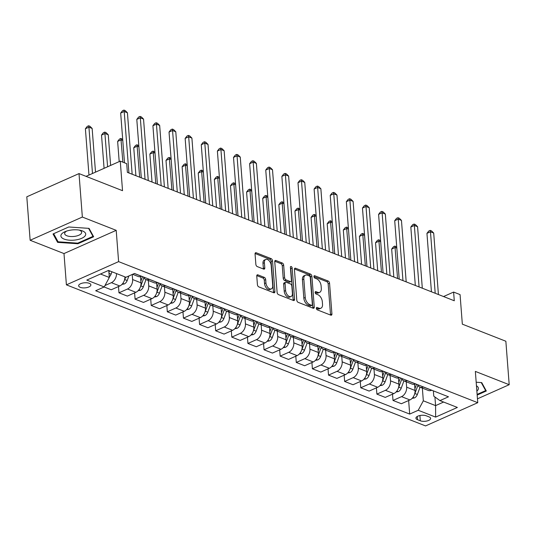 <?xml version="1.0" encoding="UTF-8"?>
<svg xmlns="http://www.w3.org/2000/svg" width="536" height="536" viewBox="0 0 536 536"><rect width="100%" height="100%" fill="white"/><g stroke="black" fill="none" stroke-linecap="round" stroke-linejoin="round"><path stroke-width="0.8" d="M316.361 308.334A1.32 0.777 66 0 0 317.339 309.875L330.786 315.155A1.883 1.112 66 0 0 331.422 315.168A1.883 1.112 66 0 0 331.918 313.949L329.56 283.236A1.883 1.112 66 0 0 328.159 281.031L314.712 275.752A1.32 0.777 66 0 0 314.27 275.745A1.32 0.777 66 0 0 313.915 276.596A1.32 0.777 66 0 0 314.893 278.137L316.635 278.82A6.017 3.564 66 0 1 321.104 285.876L321.305 288.435A6.017 3.564 66 0 1 319.697 292.341A6.017 3.564 66 0 1 317.674 292.301L315.932 291.618A1.32 0.777 66 0 0 315.49 291.611A1.32 0.777 66 0 0 315.135 292.462A1.32 0.777 66 0 0 316.113 294.009L317.855 294.693A6.017 3.564 66 0 1 322.324 301.741L322.525 304.301A6.017 3.564 66 0 1 320.917 308.207A6.017 3.564 66 0 1 318.893 308.166L317.151 307.483A1.32 0.777 66 0 0 316.709 307.476A1.32 0.777 66 0 0 316.361 308.334M80.246 287.336A6.131 2.546 175.6 0 0 87.066 287.544A6.131 2.546 175.6 0 0 90.879 284.857A6.131 2.546 175.6 0 0 89.278 283.316A6.131 2.546 175.6 0 0 82.457 283.109A6.131 2.546 175.6 0 0 78.651 285.795A6.131 2.546 175.6 0 0 80.246 287.336M257.896 274.861A1.883 1.112 66 0 0 257.267 274.854A1.883 1.112 66 0 0 256.764 276.074L257.427 284.69A1.883 1.112 66 0 0 258.828 286.894L273.762 292.757A1.883 1.112 66 0 0 274.392 292.77A1.883 1.112 66 0 0 274.894 291.55L272.536 260.838A1.883 1.112 66 0 0 271.136 258.633L256.201 252.771A1.883 1.112 66 0 0 255.565 252.758A1.883 1.112 66 0 0 255.062 253.977L255.866 264.389A1.883 1.112 66 0 0 257.26 266.586L263.652 269.099A1.883 1.112 66 0 0 264.288 269.112A1.883 1.112 66 0 0 264.791 267.893L264.395 262.727A5.032 2.982 66 0 1 265.735 259.464A5.032 2.982 66 0 1 269.139 260.744A5.032 2.982 66 0 1 271.162 265.387L272.717 285.608A5.032 2.982 66 0 1 271.377 288.877A5.032 2.982 66 0 1 267.973 287.598A5.032 2.982 66 0 1 265.95 282.948L265.689 279.578A1.883 1.112 66 0 0 264.295 277.373L257.896 274.861L256.851 275.33M477.455 398.824L509.2 384.701L505.857 341.244L462.334 324.153L460.062 294.599L453.61 292.066L454.28 300.763L127.374 172.358L126.704 163.668L120.258 161.135L86.048 176.357M82.35 217.047L30.143 240.269L63.992 253.568L116.205 230.339L82.35 217.047L79.006 173.59L122.53 190.689L120.258 161.135M116.205 230.339L118.61 261.628L477.757 402.69L425.55 425.919L66.404 284.851L118.61 261.628M509.2 384.701L475.352 371.408L477.757 402.69M296.797 300.153A1.883 1.112 66 0 0 298.19 302.358L313.125 308.22A1.883 1.112 66 0 0 313.761 308.234A1.883 1.112 66 0 0 314.264 307.014L311.898 276.301A1.883 1.112 66 0 0 310.505 274.097L295.564 268.235A1.883 1.112 66 0 0 294.934 268.221A1.883 1.112 66 0 0 294.432 269.44L296.797 300.153M293.447 300.488L278.506 294.626A1.883 1.112 66 0 1 277.112 292.422L274.747 261.709A1.883 1.112 66 0 1 275.249 260.489A1.883 1.112 66 0 1 275.879 260.503L282.278 263.009A1.883 1.112 66 0 1 283.671 265.213L284.629 277.668A1.883 1.112 66 0 0 286.03 279.872L290.271 281.541A1.883 1.112 66 0 0 290.901 281.547A1.883 1.112 66 0 0 291.403 280.328L290.405 267.364A1.32 0.777 66 0 1 290.753 266.506A1.32 0.777 66 0 1 291.644 266.841A1.32 0.777 66 0 1 292.174 268.06L294.579 299.282A1.883 1.112 66 0 1 294.076 300.502A1.883 1.112 66 0 1 293.447 300.488M30.143 240.269L26.8 196.812L79.006 173.59M429.068 416.901L426.227 415.782A5.943 2.466 175.6 0 0 419.621 415.581A5.943 2.466 175.6 0 0 415.936 418.187A5.943 2.466 175.6 0 0 417.484 419.675L420.318 420.787A5.943 2.466 175.6 0 0 426.924 420.995A5.943 2.466 175.6 0 0 430.616 418.388A5.943 2.466 175.6 0 0 429.068 416.901M433.363 390.871L433.771 396.164L439.949 400.606L448.485 396.808L134.476 273.474L125.94 277.273L108.527 270.432L86.799 280.1L104.212 286.941L95.669 290.733L409.685 414.073L418.221 410.275L423.326 400.807L422.355 388.111M439.949 400.606L457.362 407.447L435.627 417.108L418.221 410.275M63.992 253.568L66.404 284.851M453.61 292.066L443.547 296.549M434.917 396.988L435.58 405.625L443.614 402.047M423.326 400.807L435.58 405.625L435.627 417.108M100.493 274.01L109.317 277.474L108.781 270.533M118.483 286.539L118.965 292.803L127.501 289.011A7.665 5.293 -68.6 0 0 132.613 279.544L132.225 274.479M118.965 292.803L127.347 296.1L135.889 292.301A7.665 5.293 -68.6 0 0 140.995 282.841L140.519 276.63M134.603 292.87L135.085 299.135L143.621 295.343A7.665 5.293 -68.6 0 0 148.733 285.876L148.318 280.475M135.085 299.135L143.467 302.431L152.003 298.632A7.665 5.293 -68.6 0 0 157.115 289.172L156.639 282.961M150.723 299.202L151.206 305.466L159.741 301.674A7.665 5.293 -68.6 0 0 164.854 292.207L164.438 286.807M151.206 305.466L159.587 308.763L168.123 304.964A7.665 5.293 -68.6 0 0 173.235 295.504L172.76 289.293M166.843 305.533L167.326 311.798L175.862 308.006A7.665 5.293 -68.6 0 0 180.974 298.539L180.558 293.138M167.326 311.798L175.708 315.094L184.243 311.295A7.665 5.293 -68.6 0 0 189.355 301.828L188.88 295.624M182.964 311.865L183.446 318.129L191.982 314.337A7.665 5.293 -68.6 0 0 197.094 304.87L196.679 299.47M183.446 318.129L191.828 321.426L200.364 317.627A7.665 5.293 -68.6 0 0 205.476 308.16L205 301.956M199.084 318.196L199.566 324.461L208.102 320.669A7.665 5.293 -68.6 0 0 213.214 311.202L212.799 305.801M199.566 324.461L207.948 327.757L216.484 323.958A7.665 5.293 -68.6 0 0 221.596 314.491L221.113 308.287M215.204 324.528L215.686 330.792L224.222 327A7.665 5.293 -68.6 0 0 229.334 317.533L228.919 312.133M215.686 330.792L224.068 334.089L232.604 330.29A7.665 5.293 -68.6 0 0 237.716 320.823L237.234 314.619M231.324 330.859L231.807 337.124L240.342 333.325A7.665 5.293 -68.6 0 0 245.448 323.865L245.032 318.464M231.807 337.124L240.188 340.42L248.724 336.621A7.665 5.293 -68.6 0 0 253.836 327.154L253.354 320.95M247.444 337.191L247.927 343.455L256.463 339.656A7.665 5.293 -68.6 0 0 261.568 330.196L261.153 324.796M247.927 343.455L256.309 346.752L264.844 342.953A7.665 5.293 -68.6 0 0 269.95 333.486L269.474 327.282M263.565 343.522L264.047 349.787L272.583 345.988A7.665 5.293 -68.6 0 0 277.688 336.528L277.273 331.127M264.047 349.787L272.429 353.083L280.965 349.284A7.665 5.293 -68.6 0 0 286.07 339.817L285.594 333.613M279.685 349.854L280.167 356.118L288.703 352.32A7.665 5.293 -68.6 0 0 293.808 342.859L293.393 337.459M280.167 356.118L288.549 359.415L297.085 355.616A7.665 5.293 -68.6 0 0 302.19 346.149L301.714 339.945M295.805 356.185L296.281 362.45L304.823 358.651A7.665 5.293 -68.6 0 0 309.929 349.191L309.513 343.79M296.281 362.45L304.669 365.746L313.205 361.947A7.665 5.293 -68.6 0 0 318.31 352.48L317.835 346.276M311.919 362.517L312.401 368.781L320.943 364.983A7.665 5.293 -68.6 0 0 326.049 355.522L325.633 350.122M312.401 368.781L320.783 372.078L329.325 368.279A7.665 5.293 -68.6 0 0 334.43 358.812L333.955 352.608M328.039 368.848L328.521 375.113L337.057 371.314A7.665 5.293 -68.6 0 0 342.169 361.854L341.754 356.453M328.521 375.113L336.903 378.409L345.445 374.61A7.665 5.293 -68.6 0 0 350.551 365.143L350.075 358.939M344.159 375.18L344.641 381.444L353.177 377.646A7.665 5.293 -68.6 0 0 358.289 368.185L357.874 362.785M344.641 381.444L353.023 384.741L361.559 380.942A7.665 5.293 -68.6 0 0 366.671 371.475L366.195 365.271M360.279 381.511L360.762 387.776L369.297 383.977A7.665 5.293 -68.6 0 0 374.409 374.517L373.994 369.116M360.762 387.776L369.143 391.072L377.679 387.273A7.665 5.293 -68.6 0 0 382.791 377.806L382.315 371.602M376.399 387.843L376.882 394.107L385.418 390.308A7.665 5.293 -68.6 0 0 390.53 380.848L390.114 375.448M376.882 394.107L385.263 397.397L393.799 393.605A7.665 5.293 -68.6 0 0 398.911 384.138L398.436 377.934M392.52 394.174L393.002 400.439L401.538 396.64A7.665 5.293 -68.6 0 0 406.65 387.18L406.234 381.779M393.002 400.439L401.384 403.729L409.919 399.936A7.665 5.293 -68.6 0 0 415.032 390.469L414.549 384.265M408.64 400.506L409.685 414.073M104.125 286.974L111.233 289.768L119.769 285.969A7.665 5.293 -68.6 0 0 124.895 276.864M417.578 384.667A7.665 5.293 -68.6 0 0 419.929 387.16L428.311 390.449A7.665 5.293 -68.6 0 0 431.648 390.268L431.735 390.228M419.929 387.16A7.665 5.293 -68.6 0 0 423.266 386.979L423.353 386.938M401.457 378.336A7.665 5.293 -68.6 0 0 403.809 380.828L412.191 384.118A7.665 5.293 -68.6 0 0 415.534 383.937L415.614 383.897M403.809 380.828A7.665 5.293 -68.6 0 0 407.146 380.647L407.233 380.607M385.337 372.004A7.665 5.293 -68.6 0 0 387.689 374.497L396.077 377.786A7.665 5.293 -68.6 0 0 399.414 377.605L399.494 377.565M387.689 374.497A7.665 5.293 -68.6 0 0 391.032 374.316L391.113 374.275M369.217 365.673A7.665 5.293 -68.6 0 0 371.575 368.165L379.957 371.455A7.665 5.293 -68.6 0 0 383.294 371.274L383.374 371.234M371.575 368.165A7.665 5.293 -68.6 0 0 374.912 367.984L374.992 367.944M353.097 359.341A7.665 5.293 -68.6 0 0 355.455 361.834L363.837 365.123A7.665 5.293 -68.6 0 0 367.173 364.942L367.254 364.902M355.455 361.834A7.665 5.293 -68.6 0 0 358.792 361.653L358.872 361.612M336.976 353.01A7.665 5.293 -68.6 0 0 339.335 355.502L347.717 358.792A7.665 5.293 -68.6 0 0 351.053 358.611L351.134 358.571M339.335 355.502A7.665 5.293 -68.6 0 0 342.672 355.321L342.752 355.281M320.856 346.678A7.665 5.293 -68.6 0 0 323.215 349.171L331.596 352.46A7.665 5.293 -68.6 0 0 334.933 352.279L335.02 352.239M323.215 349.171A7.665 5.293 -68.6 0 0 326.551 348.99L326.632 348.949M304.736 340.347A7.665 5.293 -68.6 0 0 307.095 342.839L315.476 346.129A7.665 5.293 -68.6 0 0 318.813 345.948L318.9 345.914M307.095 342.839A7.665 5.293 -68.6 0 0 310.431 342.658L310.518 342.618M288.616 334.015A7.665 5.293 -68.6 0 0 290.974 336.507L299.356 339.797A7.665 5.293 -68.6 0 0 302.693 339.616L302.78 339.583M290.974 336.507A7.665 5.293 -68.6 0 0 294.311 336.327L294.398 336.286M272.496 327.684A7.665 5.293 -68.6 0 0 274.854 330.176L283.236 333.466A7.665 5.293 -68.6 0 0 286.572 333.285L286.66 333.251M274.854 330.176A7.665 5.293 -68.6 0 0 278.191 329.995L278.278 329.955M256.375 321.352A7.665 5.293 -68.6 0 0 258.734 323.845L267.116 327.134A7.665 5.293 -68.6 0 0 270.452 326.953L270.539 326.92M258.734 323.845A7.665 5.293 -68.6 0 0 262.07 323.664L262.158 323.623M240.255 315.021A7.665 5.293 -68.6 0 0 242.614 317.513L250.995 320.803A7.665 5.293 -68.6 0 0 254.332 320.622L254.419 320.588M242.614 317.513A7.665 5.293 -68.6 0 0 245.95 317.332L246.037 317.292M224.135 308.689A7.665 5.293 -68.6 0 0 226.494 311.182L234.875 314.471A7.665 5.293 -68.6 0 0 238.212 314.29L238.299 314.257M226.494 311.182A7.665 5.293 -68.6 0 0 229.83 311.001L229.917 310.96M208.022 302.358A7.665 5.293 -68.6 0 0 210.373 304.85L218.755 308.14A7.665 5.293 -68.6 0 0 222.092 307.959L222.179 307.925M210.373 304.85A7.665 5.293 -68.6 0 0 213.71 304.669L213.797 304.629M191.901 296.033A7.665 5.293 -68.6 0 0 194.253 298.519L202.635 301.808A7.665 5.293 -68.6 0 0 205.978 301.627L206.059 301.594M194.253 298.519A7.665 5.293 -68.6 0 0 197.59 298.338L197.677 298.297M175.781 289.701A7.665 5.293 -68.6 0 0 178.133 292.187L186.521 295.477A7.665 5.293 -68.6 0 0 189.858 295.296L189.938 295.262M178.133 292.187A7.665 5.293 -68.6 0 0 181.476 292.006L181.557 291.966M159.661 283.37A7.665 5.293 -68.6 0 0 162.019 285.856L170.401 289.145A7.665 5.293 -68.6 0 0 173.738 288.964L173.818 288.931M162.019 285.856A7.665 5.293 -68.6 0 0 165.356 285.675L165.436 285.634M143.541 277.038A7.665 5.293 -68.6 0 0 145.899 279.524L154.281 282.814A7.665 5.293 -68.6 0 0 157.618 282.633L157.698 282.599M145.899 279.524A7.665 5.293 -68.6 0 0 149.236 279.343L149.316 279.303M132.606 274.305L138.161 276.482A7.665 5.293 -68.6 0 0 141.497 276.301L141.578 276.268M104.969 285.534L111.388 282.68A7.665 5.293 -68.6 0 0 116.513 273.568M109.317 277.474L104.212 286.941M477.167 395.059L486.313 390.992L481.73 382.61L476.182 382.228M53.031 233.977L57.613 242.366L77.914 243.753L93.639 236.758L89.056 228.376L68.749 226.983L53.031 233.977M77.867 243.096L77.914 243.753M57.486 240.724L57.613 242.366M316.361 308.354L317.48 308.796A6.017 3.564 66 0 0 319.51 308.837L320.917 308.207M319.697 292.341L318.29 292.971A6.017 3.564 66 0 1 316.26 292.931L315.141 292.489M330.491 315.041A1.883 1.112 66 0 0 330.511 314.578L328.146 283.866A1.883 1.112 66 0 0 326.752 281.661L313.922 276.623M312.836 308.106A1.883 1.112 66 0 0 312.85 307.637L310.491 276.931A1.883 1.112 66 0 0 309.091 274.727L294.445 268.971M311.55 305.286A1.32 0.777 66 0 0 311.992 305.292A1.32 0.777 66 0 0 312.347 304.441L310.27 277.481A1.32 0.777 66 0 0 309.292 275.94L307.456 275.216A6.017 3.564 66 0 0 305.433 275.182A6.017 3.564 66 0 0 303.825 279.089L305.245 297.514A6.017 3.564 66 0 0 309.714 304.562L311.55 305.286L310.143 305.915A1.32 0.777 66 0 0 310.585 305.922L311.992 305.292M305.433 275.182L304.019 275.805A6.017 3.564 66 0 0 302.418 279.718L303.825 279.089M310.143 305.915L308.307 305.192A6.017 3.564 66 0 1 303.832 298.143L302.418 279.718M274.76 261.24L280.864 263.638L282.278 263.009M290.901 281.547L289.487 282.177A1.883 1.112 66 0 1 288.857 282.164L284.616 280.502A1.883 1.112 66 0 1 283.222 278.298L282.258 265.843A1.883 1.112 66 0 0 280.864 263.638M293.152 300.374A1.883 1.112 66 0 0 293.165 299.912L290.767 268.683A1.32 0.777 66 0 0 290.432 267.725M285.628 290.592A5.032 2.982 66 0 0 287.651 295.242A5.032 2.982 66 0 0 291.055 296.522A5.032 2.982 66 0 0 292.395 293.252L291.845 286.13A1.883 1.112 66 0 0 290.452 283.926L286.211 282.264A1.883 1.112 66 0 0 285.581 282.251A1.883 1.112 66 0 0 285.078 283.47L285.628 290.592L284.214 291.222A5.032 2.982 66 0 0 286.237 295.865A5.032 2.982 66 0 0 289.648 297.145L291.055 296.522M285.581 282.251L284.167 282.874A1.883 1.112 66 0 0 283.665 284.1L285.078 283.47M284.214 291.222L283.665 284.1M271.377 288.877L269.97 289.5A5.032 2.982 66 0 1 266.56 288.221A5.032 2.982 66 0 1 264.536 283.578L264.275 280.207A1.883 1.112 66 0 0 262.881 278.003L256.778 275.605M265.735 259.464L264.322 260.087A5.032 2.982 66 0 0 262.982 263.357L264.395 262.727M263.364 268.985A1.883 1.112 66 0 0 263.377 268.516L262.982 263.357M273.467 292.643A1.883 1.112 66 0 0 273.487 292.18L271.122 261.468A1.883 1.112 66 0 0 269.722 259.263L255.082 253.515M412.137 398.349L414.455 397.926A5.079 3.511 -68.6 0 0 417.35 394.489L420.036 387.2M396.814 248.114L395.2 247.478L391.669 249.052L393.819 277.012M414.489 394.449A5.079 3.511 -68.6 0 0 414.904 393.525L417.913 385.357M416.539 384.265L414.898 388.727M391.669 249.052L393.525 246.701L394.932 246.071L397.585 278.492M394.932 246.071L396.74 247.083M435.205 293.266L430.475 231.787L433.698 233.053L438.428 294.532M431.44 291.792L426.944 233.361L430.475 231.787L430.207 230.38L431.5 230.889L433.698 233.053M426.944 233.361L428.8 231.009L430.207 230.38M396.017 392.017L398.335 391.595A5.079 3.511 -68.6 0 0 401.23 388.158L403.916 380.868M380.694 241.783L379.079 241.146L375.548 242.721L377.706 270.68M398.369 388.118A5.079 3.511 -68.6 0 0 398.784 387.193L401.792 379.026M400.419 377.934L398.777 382.396M375.548 242.721L377.404 240.369L378.811 239.739L381.465 272.161M378.811 239.739L380.62 240.751M379.897 385.685L382.215 385.263A5.079 3.511 -68.6 0 0 385.109 381.826L387.796 374.537M364.581 235.451L362.959 234.815L359.428 236.389L361.586 264.349M382.248 381.786A5.079 3.511 -68.6 0 0 382.664 380.862L385.672 372.694M384.305 371.602L382.657 376.064M359.428 236.389L361.284 234.038L362.691 233.408L365.344 265.829M362.691 233.408L364.5 234.42M363.777 379.354L366.095 378.932A5.079 3.511 -68.6 0 0 368.989 375.495L371.676 368.205M348.46 229.12L346.839 228.483L343.315 230.058L345.465 258.017M366.128 375.455A5.079 3.511 -68.6 0 0 366.544 374.53L369.552 366.363M368.185 365.271L366.537 369.733M343.315 230.058L345.164 227.706L346.571 227.076L349.224 259.498M346.571 227.076L348.38 228.088M419.085 286.934L414.355 225.455L417.578 226.721L422.308 288.2M415.32 285.46L410.824 227.03L414.355 225.455L414.087 224.048L415.38 224.557L417.578 226.721M410.824 227.03L412.68 224.678L414.087 224.048M402.965 280.603L398.235 219.124L401.457 220.39L406.188 281.869M399.206 279.129L394.704 220.698L398.235 219.124L397.967 217.716L399.26 218.226L401.457 220.39M394.704 220.698L396.56 218.346L397.967 217.716M386.845 274.271L382.114 212.792L385.337 214.058L390.067 275.538M383.086 272.797L378.59 214.367L382.114 212.792L381.846 211.385L383.14 211.894L385.337 214.058M378.59 214.367L380.439 212.015L381.846 211.385M347.656 373.023L349.975 372.6A5.079 3.511 -68.6 0 0 352.876 369.163L355.556 361.874M332.34 222.788L330.719 222.152L327.195 223.726L329.345 251.685M350.008 369.123A5.079 3.511 -68.6 0 0 350.423 368.198L353.432 360.031M352.065 358.939L350.417 363.401M327.195 223.726L329.044 221.375L330.457 220.745L333.104 253.166M330.457 220.745L332.26 221.757M370.724 267.94L365.994 206.46L369.217 207.727L373.947 269.206M366.966 266.466L362.47 208.035L365.994 206.46L365.733 205.054L367.019 205.563L369.217 207.727M362.47 208.035L364.319 205.683L365.733 205.054M476.859 391.066A12.455 5.172 175.6 0 0 477.831 390.067A12.455 5.172 175.6 0 0 476.457 385.799M481.268 382.577L485.656 390.603L477.12 394.402M485.583 389.659L485.656 390.603M82.477 230.942A12.455 5.172 175.6 0 0 80.601 230.359A12.455 5.172 175.6 0 0 65.385 231.532A12.455 5.172 175.6 0 0 64.139 239.103A12.455 5.172 175.6 0 0 81.693 238.312A12.455 5.172 175.6 0 0 82.477 230.942M66.739 231.043A8.529 3.538 175.6 0 0 64.648 233.616A8.529 3.538 175.6 0 0 66.873 235.76A8.529 3.538 175.6 0 0 76.353 236.048A8.529 3.538 175.6 0 0 81.653 232.309A8.529 3.538 175.6 0 0 79.428 230.172A8.529 3.538 175.6 0 0 79.194 230.085M88.594 228.343L92.983 236.369L77.747 243.143L58.076 241.796L53.647 233.703M92.909 235.425L92.983 236.369M331.536 366.691L333.854 366.269A5.079 3.511 -68.6 0 0 336.755 362.832L339.435 355.542M316.22 216.457L314.599 215.82L311.074 217.395L313.225 245.354M333.888 362.792A5.079 3.511 -68.6 0 0 334.303 361.867L337.312 353.7M335.945 352.608L334.297 357.07M311.074 217.395L312.924 215.043L314.337 214.413L316.984 246.835M314.337 214.413L316.14 215.425M315.416 360.36L317.741 359.937A5.079 3.511 -68.6 0 0 320.635 356.5L323.315 349.211M300.1 210.125L298.478 209.489L294.954 211.063L297.105 239.029M317.768 356.46A5.079 3.511 -68.6 0 0 318.183 355.536L321.191 347.368M319.825 346.276L318.176 350.738M294.954 211.063L296.803 208.712L298.217 208.082L300.864 240.503M298.217 208.082L300.019 209.1M299.296 354.028L301.621 353.606A5.079 3.511 -68.6 0 0 304.515 350.169L307.202 342.879M283.98 203.794L282.358 203.164L278.834 204.732L280.985 232.698M301.647 350.129A5.079 3.511 -68.6 0 0 302.063 349.204L305.071 341.037M303.704 339.945L302.056 344.413M278.834 204.732L280.683 202.38L282.097 201.75L284.743 234.172M282.097 201.75L283.899 202.769M283.175 347.697L285.5 347.274A5.079 3.511 -68.6 0 0 288.395 343.837L291.082 336.548M267.859 197.462L266.238 196.833L262.714 198.4L264.864 226.366M285.527 343.797A5.079 3.511 -68.6 0 0 285.943 342.873L288.951 334.705M287.584 333.613L285.936 338.082M262.714 198.4L264.563 196.049L265.977 195.419L268.63 227.84M265.977 195.419L267.779 196.437M267.055 341.365L269.38 340.943A5.079 3.511 -68.6 0 0 272.275 337.506L274.961 330.216M251.739 191.131L250.124 190.501L246.594 192.069L248.744 220.035M269.407 337.466A5.079 3.511 -68.6 0 0 269.822 336.541L272.831 328.374M271.464 327.282L269.816 331.75M246.594 192.069L248.443 189.717L249.856 189.087L252.51 221.509M249.856 189.087L251.659 190.106M354.604 261.608L349.874 200.129L353.097 201.395L357.827 262.875M350.846 260.134L346.35 201.704L349.874 200.129L349.613 198.722L350.899 199.231L353.097 201.395M346.35 201.704L348.199 199.352L349.613 198.722M338.484 255.277L333.754 193.798L336.976 195.064L341.707 256.543M334.725 253.803L330.23 195.372L333.754 193.798L333.493 192.391L334.779 192.9L336.976 195.064M330.23 195.372L332.079 193.02L333.493 192.391M322.364 248.945L317.634 187.466L320.863 188.732L325.593 250.212M318.605 247.471L314.109 189.041L317.634 187.466L317.372 186.059L318.659 186.568L320.863 188.732M314.109 189.041L315.959 186.689L317.372 186.059M306.244 242.614L301.513 181.135L304.743 182.401L309.473 243.88M302.485 241.14L297.989 182.709L301.513 181.135L301.252 179.728L302.538 180.237L304.743 182.401M297.989 182.709L299.838 180.357L301.252 179.728M290.13 236.282L285.393 174.803L288.623 176.069L293.353 237.549M286.365 234.808L281.869 176.377L285.393 174.803L285.132 173.396L286.418 173.905L288.623 176.069M281.869 176.377L283.718 174.026L285.132 173.396M250.942 335.034L253.26 334.611A5.079 3.511 -68.6 0 0 256.154 331.174L258.841 323.885M235.619 184.799L234.004 184.17L230.473 185.737L232.624 213.703M253.287 331.134A5.079 3.511 -68.6 0 0 253.702 330.21L256.717 322.042M255.344 320.95L253.702 325.419M230.473 185.737L232.323 183.386L233.736 182.756L236.389 215.177M233.736 182.756L235.539 183.774M274.01 229.951L269.28 168.471L272.502 169.738L277.233 231.217M270.245 228.477L265.749 170.046L269.28 168.471L269.012 167.065L270.305 167.574L272.502 169.738M265.749 170.046L267.598 167.694L269.012 167.065M234.822 328.702L237.14 328.28A5.079 3.511 -68.6 0 0 240.034 324.843L242.721 317.553M219.499 178.468L217.884 177.838L214.353 179.406L216.504 207.372M237.173 324.803A5.079 3.511 -68.6 0 0 237.582 323.878L240.597 315.711M239.224 314.619L237.582 319.088M214.353 179.406L216.209 177.054L217.616 176.424L220.269 208.846M217.616 176.424L219.418 177.443M257.89 223.626L253.16 162.147L256.382 163.406L261.112 224.892M254.124 222.145L249.629 163.715L253.16 162.147L252.892 160.733L254.185 161.242L256.382 163.406M249.629 163.715L251.485 161.363L252.892 160.733M218.701 322.37L221.02 321.948A5.079 3.511 -68.6 0 0 223.914 318.511L226.601 311.222M203.379 172.136L201.764 171.507L198.233 173.074L200.384 201.04M221.053 318.471A5.079 3.511 -68.6 0 0 221.469 317.547L224.477 309.379M223.103 308.287L221.462 312.756M198.233 173.074L200.089 170.723L201.496 170.093L204.149 202.514M201.496 170.093L203.298 171.111M241.77 217.294L237.039 155.815L240.262 157.082L244.992 218.561M238.004 215.814L233.508 157.383L237.039 155.815L236.771 154.401L238.064 154.911L240.262 157.082M233.508 157.383L235.364 155.031L236.771 154.401M202.581 316.039L204.899 315.617A5.079 3.511 -68.6 0 0 207.794 312.18L210.481 304.89M187.258 165.805L185.644 165.175L182.113 166.743L184.263 194.709M204.933 312.14A5.079 3.511 -68.6 0 0 205.348 311.215L208.357 303.048M206.983 301.956L205.342 306.425M182.113 166.743L183.969 164.391L185.376 163.761L188.029 196.183M185.376 163.761L187.185 164.78M225.649 210.963L220.919 149.484L224.142 150.75L228.872 212.229M221.884 209.482L217.388 151.052L220.919 149.484L220.651 148.07L221.944 148.579L224.142 150.75M217.388 151.052L219.244 148.7L220.651 148.07M186.461 309.708L188.779 309.285A5.079 3.511 -68.6 0 0 191.674 305.848L194.36 298.559M171.138 159.48L169.523 158.844L165.993 160.411L168.15 188.377M188.813 305.808A5.079 3.511 -68.6 0 0 189.228 304.884L192.236 296.716M190.863 295.624L189.221 300.093M165.993 160.411L167.848 158.06L169.255 157.43L171.909 189.851M169.255 157.43L171.064 158.448M209.529 204.631L204.799 143.152L208.022 144.419L212.752 205.898M205.764 203.151L201.268 144.72L204.799 143.152L204.531 141.739L205.824 142.248L208.022 144.419M201.268 144.72L203.124 142.368L204.531 141.739M170.341 303.376L172.659 302.954A5.079 3.511 -68.6 0 0 175.553 299.517L178.24 292.227M155.025 153.149L153.403 152.512L149.872 154.08L152.03 182.046M172.693 299.477A5.079 3.511 -68.6 0 0 173.108 298.552L176.116 290.385M174.749 289.293L173.101 293.762M149.872 154.08L151.728 151.728L153.135 151.098L155.788 183.52M153.135 151.098L154.944 152.117M193.409 198.3L188.679 136.821L191.901 138.087L196.632 199.566M189.65 196.819L185.148 138.389L188.679 136.821L188.411 135.407L189.704 135.916L191.901 138.087M185.148 138.389L187.004 136.037L188.411 135.407M177.289 191.968L172.559 130.489L175.781 131.756L180.511 193.235M173.53 190.488L169.034 132.057L172.559 130.489L172.297 129.076L173.584 129.585L175.781 131.756M169.034 132.057L170.884 129.705L172.297 129.076M154.221 297.045L156.539 296.622A5.079 3.511 -68.6 0 0 159.44 293.185L162.12 285.896M138.904 146.817L137.283 146.181L133.759 147.748L135.91 175.714M156.572 293.145A5.079 3.511 -68.6 0 0 156.988 292.221L159.996 284.053M158.629 282.961L156.981 287.43M133.759 147.748L135.608 145.397L137.022 144.767L139.668 177.188M137.022 144.767L138.824 145.785M138.1 290.713L140.419 290.291A5.079 3.511 -68.6 0 0 143.32 286.854L146 279.564M122.784 140.486L121.163 139.849L117.639 141.417L119.193 161.611M140.452 286.814A5.079 3.511 -68.6 0 0 140.868 285.889L143.876 277.722M142.509 276.63L140.861 281.099M117.639 141.417L119.488 139.065L120.901 138.435L122.878 162.167M120.901 138.435L122.704 139.454M161.169 185.637L156.438 124.158L159.661 125.424L164.391 186.903M157.41 184.156L152.914 125.726L156.438 124.158L156.177 122.744L157.463 123.253L159.661 125.424M152.914 125.726L154.763 123.374L156.177 122.744M121.98 284.382L124.298 283.959A5.079 3.511 -68.6 0 0 127.2 280.522L128.875 275.966M110.624 165.423L108.265 134.784L105.043 133.518L101.518 135.085L104.078 168.338M124.332 280.482A5.079 3.511 -68.6 0 0 124.747 279.558L125.632 277.152M101.518 135.085L103.368 132.734L104.781 132.104L107.602 166.763M104.781 132.104L106.068 132.613L108.265 134.784M145.048 179.305L140.318 117.826L143.541 119.093L148.271 180.572M141.29 177.825L136.794 119.394L140.318 117.826L140.057 116.413L141.343 116.922L143.541 119.093M136.794 119.394L138.643 117.042L140.057 116.413M109.277 276.898A5.079 3.511 -68.6 0 0 111.079 274.191L111.964 271.786M95.509 172.143L92.145 128.452L88.922 127.186L85.398 128.754L88.963 175.058M108.929 272.409L109.511 270.821M85.398 128.754L87.247 126.402L88.661 125.772L88.922 127.186L92.487 173.49M88.661 125.772L89.948 126.282L92.145 128.452M128.928 172.974L124.198 111.495L127.421 112.761L132.157 174.24M124.499 162.803L120.674 113.062L124.198 111.495L123.937 110.081L125.223 110.59L127.421 112.761M120.674 113.062L122.523 110.711L123.937 110.081M132.613 279.544L140.995 282.841M148.733 285.876L157.115 289.172M164.854 292.207L173.235 295.504M180.974 298.539L189.355 301.828M197.094 304.87L205.476 308.16M213.214 311.202L221.596 314.491M229.334 317.533L237.716 320.823M245.448 323.865L253.836 327.154M261.568 330.196L269.95 333.486M277.688 336.528L286.07 339.817M293.808 342.859L302.19 346.149M309.929 349.191L318.31 352.48M326.049 355.522L334.43 358.812M342.169 361.854L350.551 365.143M358.289 368.185L366.671 371.475M374.409 374.517L382.791 377.806M390.53 380.848L398.911 384.138M406.65 387.18L415.032 390.469M423.266 386.979L431.648 390.268M401.538 396.64L409.919 399.936M385.418 390.308L393.799 393.605M407.146 380.647L415.534 383.937M369.297 383.977L377.679 387.273M391.032 374.316L399.414 377.605M353.177 377.646L361.559 380.942M374.912 367.984L383.294 371.274M337.057 371.314L345.445 374.61M358.792 361.653L367.173 364.942M320.943 364.983L329.325 368.279M342.672 355.321L351.053 358.611M304.823 358.651L313.205 361.947M326.551 348.99L334.933 352.279M288.703 352.32L297.085 355.616M310.431 342.658L318.813 345.948M272.583 345.988L280.965 349.284M294.311 336.327L302.693 339.616M256.463 339.656L264.844 342.953M278.191 329.995L286.572 333.285M240.342 333.325L248.724 336.621M262.07 323.664L270.452 326.953M224.222 327L232.604 330.29M245.95 317.332L254.332 320.622M208.102 320.669L216.484 323.958M229.83 311.001L238.212 314.29M191.982 314.337L200.364 317.627M213.71 304.669L222.092 307.959M175.862 308.006L184.243 311.295M197.59 298.338L205.978 301.627M159.741 301.674L168.123 304.964M181.476 292.006L189.858 295.296M143.621 295.343L152.003 298.632M165.356 285.675L173.738 288.964M127.501 289.011L135.889 292.301M149.236 279.343L157.618 282.633M111.388 282.68L119.769 285.969M134.389 273.514L141.497 276.301M419.916 415.521L420.318 420.787M417.236 416.479L417.484 419.675M317.48 308.796L318.893 308.166M315.202 291.946L315.932 291.618M316.26 292.931L317.674 292.301M313.975 276.08L314.712 275.752M326.752 281.661L328.159 281.031M328.146 283.866L329.56 283.236M330.511 314.578L331.918 313.949M316.421 307.811L317.151 307.483M294.519 268.697L295.564 268.235M309.091 274.727L310.505 274.097M310.491 276.931L311.898 276.301M312.85 307.637L314.264 307.014M303.832 298.143L305.245 297.514M308.307 305.192L309.714 304.562M274.834 260.965L275.879 260.503M282.258 265.843L283.671 265.213M283.222 278.298L284.629 277.668M284.616 280.502L286.03 279.872M288.857 282.164L290.271 281.541M290.767 268.683L292.174 268.06M293.165 299.912L294.579 299.282M262.881 278.003L264.295 277.373M264.275 280.207L265.689 279.578M264.536 283.578L265.95 282.948M263.377 268.516L264.791 267.893M255.149 253.233L256.201 252.771M269.722 259.263L271.136 258.633M271.122 261.468L272.536 260.838M273.487 292.18L274.894 291.55M412.948 397.39L414.355 397.947M414.904 393.525L417.35 394.489M396.828 391.059L398.235 391.615M398.784 387.193L401.23 388.158M380.707 384.727L382.114 385.284M382.664 380.862L385.109 381.826M364.587 378.396L365.994 378.952M366.544 374.53L368.989 375.495M348.467 372.064L349.874 372.62M350.423 368.198L352.876 369.163M332.347 365.733L333.754 366.289M334.303 361.867L336.755 362.832M316.227 359.401L317.634 359.958M318.183 355.536L320.635 356.5M300.113 353.07L301.513 353.626M302.063 349.204L304.515 350.169M283.993 346.738L285.393 347.295M285.943 342.873L288.395 343.837M267.873 340.407L269.273 340.963M269.822 336.541L272.275 337.506M251.753 334.082L253.153 334.632M253.702 330.21L256.154 331.174M235.632 327.751L237.039 328.3M237.582 323.878L240.034 324.843M219.512 321.419L220.919 321.969M221.469 317.547L223.914 318.511M203.392 315.088L204.799 315.637M205.348 311.215L207.794 312.18M187.272 308.756L188.679 309.305M189.228 304.884L191.674 305.848M171.151 302.425L172.559 302.974M173.108 298.552L175.553 299.517M155.031 296.093L156.438 296.643M156.988 292.221L159.44 293.185M138.911 289.762L140.318 290.311M140.868 285.889L143.32 286.854M122.791 283.43L124.198 283.98M124.747 279.558L127.2 280.522M109.002 273.373L111.079 274.191"/></g></svg>
